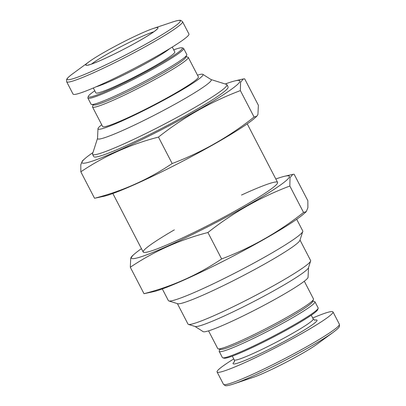 <?xml version="1.0" encoding="UTF-8"?>
<svg xmlns="http://www.w3.org/2000/svg" width="406" height="406" viewBox="0 0 406 406"><rect width="100%" height="100%" fill="white"/><g stroke="black" fill="none" stroke-linecap="round" stroke-linejoin="round"><path stroke-width="0.61" d="M156.772 29.323L156.274 29.836C154.529 31.44 150.596 34.084 144.48 37.773C137.38 42.006 129.291 46.436 120.212 51.07A40.676 3.334 152.6 0 1 89.218 61.656A40.676 3.334 152.6 0 1 120.349 43.518A40.676 3.334 152.6 0 1 153.113 28.537A40.676 3.334 152.6 0 1 152.793 32.536A40.676 3.334 152.6 0 1 120.196 51.085C104.454 58.982 93.867 63.62 88.457 64.985L87.752 65.102M128.291 71.451A65.275 5.349 152.6 0 1 73.044 94.09L66.65 81.758A65.275 5.349 152.6 0 0 121.896 59.119A65.275 5.349 152.6 0 0 182.548 21.68L188.942 34.013A65.275 5.349 152.6 0 1 128.291 71.451M172.266 47.071L174.803 51.963A44.462 3.644 152.6 0 1 133.493 77.465A44.462 3.644 152.6 0 1 95.857 92.883L93.319 87.99M173.717 49.867A52.973 4.339 152.6 0 1 182.04 47.812A52.973 4.339 152.6 0 1 133.138 78.429A52.973 4.339 152.6 0 1 88.295 96.405A52.973 4.339 152.6 0 1 94.771 90.787M182.04 47.812L183.309 48.207A53.922 4.42 152.6 0 1 183.634 48.446A53.922 4.42 152.6 0 1 133.533 79.373A53.922 4.42 152.6 0 1 87.894 98.074A53.922 4.42 152.6 0 1 87.889 97.668L88.295 96.405M183.634 48.446L186.811 54.577A53.922 4.42 152.6 0 1 186.78 55.079A53.922 4.42 152.6 0 1 136.71 85.504A53.922 4.42 152.6 0 1 91.497 104.469A53.922 4.42 152.6 0 1 91.071 104.205L87.894 98.074M186.78 55.079L185.831 57.337A52.029 4.263 152.6 0 1 137.517 86.691A52.029 4.263 152.6 0 1 93.893 104.992L91.497 104.469M186.085 56.733L187.841 57.119A53.922 4.42 152.6 0 1 188.267 57.383A53.922 4.42 152.6 0 1 138.167 88.31A53.922 4.42 152.6 0 1 92.527 107.011A53.922 4.42 152.6 0 1 92.558 106.509L93.253 104.855M188.267 57.383L198.387 76.907A53.922 4.42 152.6 0 1 148.286 107.834A53.922 4.42 152.6 0 1 102.647 126.535L92.527 107.011M197.473 75.14A59.124 4.847 152.6 0 1 202.843 74.339A59.124 4.847 152.6 0 1 148.068 108.422A59.124 4.847 152.6 0 1 97.978 128.692A59.124 4.847 152.6 0 1 101.728 124.769M202.843 74.339L211.095 79.596A64.036 5.248 152.6 0 1 151.773 116.512A64.036 5.248 152.6 0 1 97.516 138.471L97.978 128.692M211.008 79.535L226.487 84.387A75.678 6.202 152.6 0 1 226.949 84.722A75.678 6.202 152.6 0 1 156.63 128.129A75.678 6.202 152.6 0 1 92.573 154.376A75.678 6.202 152.6 0 1 92.563 153.808L97.521 138.365M296.695 219.281L302.744 230.948A75.678 6.202 152.6 0 1 302.749 231.521A75.678 6.202 152.6 0 1 232.425 274.354A75.678 6.202 152.6 0 1 168.83 300.937A75.678 6.202 152.6 0 1 168.368 300.602L162.319 288.935M302.749 231.521L299.907 240.377A69.056 5.659 152.6 0 1 235.734 279.465A69.056 5.659 152.6 0 1 177.706 303.718L168.83 300.937M300.009 240.063L310.615 260.525A69.056 5.659 152.6 0 1 310.62 261.048A69.056 5.659 152.6 0 1 246.452 300.135A69.056 5.659 152.6 0 1 188.42 324.394A69.056 5.659 152.6 0 1 187.998 324.084L177.392 303.622M310.62 261.048L308.469 267.757A64.036 5.248 152.6 0 1 248.959 304.008A64.036 5.248 152.6 0 1 195.144 326.5L188.42 324.394M308.509 267.635L308.052 277.308A59.124 4.847 152.6 0 1 253.07 310.981A59.124 4.847 152.6 0 1 203.188 331.661L195.022 326.46M304.297 281.231L313.503 298.989A53.922 4.42 152.6 0 1 313.473 299.491A53.922 4.42 152.6 0 1 263.403 329.916A53.922 4.42 152.6 0 1 218.189 348.881A53.922 4.42 152.6 0 1 217.758 348.617L208.557 330.86M313.473 299.491L312.524 301.749A52.029 4.263 152.6 0 1 264.21 331.103A52.029 4.263 152.6 0 1 220.585 349.404L218.189 348.881M312.777 301.145L314.528 301.531A53.922 4.42 152.6 0 1 314.96 301.795A53.922 4.42 152.6 0 1 264.859 332.722A53.922 4.42 152.6 0 1 219.215 351.423A53.922 4.42 152.6 0 1 219.25 350.921L219.945 349.267M314.96 301.795L318.137 307.926A53.922 4.42 152.6 0 1 318.142 308.332A53.922 4.42 152.6 0 1 268.036 338.853A53.922 4.42 152.6 0 1 222.721 357.793A53.922 4.42 152.6 0 1 222.392 357.554L219.215 351.423M318.142 308.332L317.736 309.595A52.973 4.339 152.6 0 1 268.508 339.583A52.973 4.339 152.6 0 1 223.99 358.188L222.721 357.793M312.706 318.01A65.275 5.349 152.6 0 1 332.986 311.909A65.275 5.349 152.6 0 1 272.34 349.348A65.275 5.349 152.6 0 1 217.088 371.982A65.275 5.349 152.6 0 1 233.765 358.929M333.443 332.154L316.812 344.344A40.676 3.334 152.6 0 1 282.464 364.136A40.676 3.334 152.6 0 1 252.918 377.463L233.369 384.03A63.706 5.222 152.6 0 0 279.653 363.152A63.706 5.222 152.6 0 0 333.443 332.154C339.32 327.738 339.279 326.723 339.436 326.373L339.38 324.242A65.275 5.349 152.6 0 1 278.734 361.68A65.275 5.349 152.6 0 1 223.483 384.32L225.193 385.593C225.569 385.664 226.375 386.284 233.369 384.03M104.175 196.22A88.919 7.288 -27.4 0 0 181.639 161.755A88.919 7.288 -27.4 0 0 254.45 118.324L256.82 116.217L254.085 117.04C229.03 136.878 201.721 152.377 172.169 163.532C148.54 179.447 122.668 191.028 94.542 198.265L104.175 196.22M92.964 152.554A88.919 7.288 -27.4 0 0 84.763 158.771L82.398 160.877L80.799 164.755L80.835 171.824C104.464 155.904 130.336 144.328 158.462 137.091C183.517 117.253 210.826 101.759 240.377 90.599L240.555 82.306L243.346 78.947L244.671 78.835L258.378 105.276L257.937 114.451L256.81 116.207M84.763 158.771A88.919 7.288 -27.4 0 0 148.494 136.294A88.919 7.288 -27.4 0 0 239.86 81.621A88.919 7.288 -27.4 0 0 235.038 80.875A88.919 7.288 -27.4 0 0 225.228 83.996M94.202 156.97A75.678 6.202 -27.4 0 0 163.557 127.428A75.678 6.202 -27.4 0 0 228.106 87.61A75.678 6.202 -27.4 0 0 228.126 87.554M80.835 171.824L94.542 198.265M240.377 90.599L254.085 117.04M158.462 137.091L172.169 163.532M275.816 179.005A88.919 7.288 152.6 0 1 284.499 176.295A88.919 7.288 152.6 0 1 222.503 219.108A88.919 7.288 152.6 0 1 131.458 257.414A88.919 7.288 152.6 0 1 134.224 254.192A88.919 7.288 152.6 0 1 141.44 248.66M241.514 195.047A75.678 6.202 152.6 0 1 277.587 182.974A75.678 6.202 152.6 0 1 213.246 222.737A75.678 6.202 152.6 0 1 143.663 252.39A75.678 6.202 152.6 0 1 143.216 251.431A75.678 6.202 152.6 0 1 174.326 229.877M131.859 256.303L130.737 258.064L130.296 267.244C153.925 251.329 179.797 239.753 207.923 232.511C232.978 212.678 260.287 197.179 289.838 186.019L290.016 177.732L292.807 174.367L294.132 174.255L307.839 200.696L307.885 207.72L306.271 211.627L303.546 212.46C278.491 232.298 251.182 247.797 221.63 258.952C198.001 274.872 172.129 286.448 144.003 293.685L153.635 291.645A88.919 7.288 152.6 0 0 231.1 257.181A88.919 7.288 152.6 0 0 303.911 213.749L306.281 211.638M303.546 212.46L289.838 186.019M144.003 293.685L130.296 267.244M221.63 258.952L207.923 232.511M153.113 28.537L172.662 21.97A63.706 5.222 152.6 0 1 172.154 28.232A63.706 5.222 152.6 0 1 121.11 57.292A63.706 5.222 152.6 0 1 72.588 73.846C66.746 78.231 66.751 79.256 66.589 79.637L66.65 81.758M169.779 48.593A44.462 3.644 152.6 0 1 130.453 71.603A44.462 3.644 152.6 0 1 95.999 86.838M311.26 315.208L313.209 318.974A44.462 3.644 152.6 0 1 271.898 344.476A44.462 3.644 152.6 0 1 234.262 359.894C234.566 361.264 234.577 361.979 234.298 362.035M314.548 320.151A47.299 3.877 152.6 0 1 273.081 347.308A47.299 3.877 152.6 0 1 234.455 361.67M91.543 64.067A37.839 3.101 152.6 0 1 121.754 46.233A37.839 3.101 152.6 0 1 153.742 31.825M89.218 61.656L72.588 73.846M172.662 21.97C179.614 19.727 180.442 20.325 180.853 20.412L182.548 21.68M92.573 154.376L93.74 156.635M112.858 193.515L143.201 252.055M226.949 84.722L228.116 86.98M247.234 123.86L277.577 182.401M232.313 356.133L234.262 359.894M314.939 320.238L313.209 318.974M217.088 371.982L223.483 384.32M332.986 311.909L339.38 324.242M235.038 80.875L243.346 78.937M134.224 254.192L131.859 256.298M284.499 176.295L292.807 174.357"/></g></svg>
